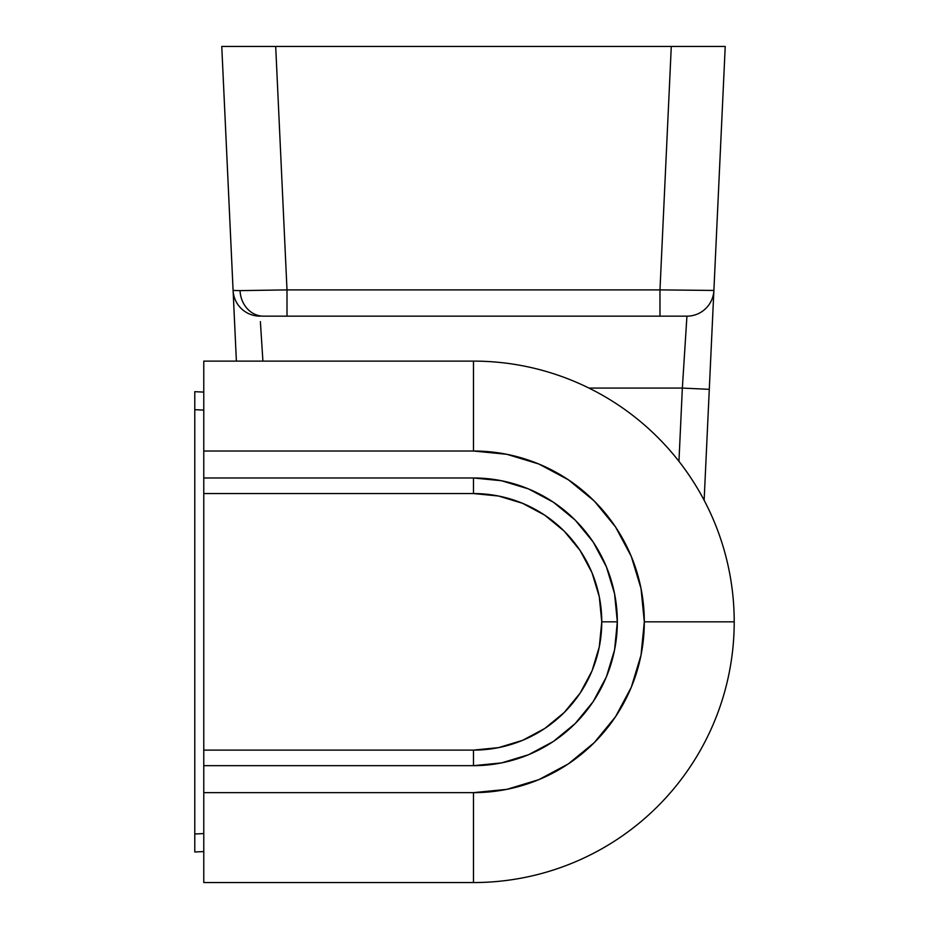 <?xml version="1.0" encoding="UTF-8"?>
<svg xmlns="http://www.w3.org/2000/svg" width="929" height="929" viewBox="0 0 929 929"><rect width="100%" height="100%" fill="white"/><g stroke="black" fill="none" stroke-linecap="round" stroke-linejoin="round"><path stroke-width="1.39" d="M713.112 307.104L709.291 389.332L682.351 388.078L686.937 316.162L659.973 316.162L686.937 316.162A26.976 26.976 0 0 0 713.89 290.44A26.976 26.976 0 0 1 686.937 316.162L682.351 388.078L588.974 388.078L682.351 388.078L709.291 389.332L704.136 500.278L725.224 46.45L275.692 46.45L671.284 46.45L659.973 289.894L713.89 290.44L725.224 46.45L671.284 46.45L659.973 289.894L287.003 289.894L240.042 290.626A26.976 23.492 90 0 0 263.511 316.162L287.003 316.162L287.003 289.894L275.692 46.45L221.764 46.45L233.179 292.345M682.351 388.078L678.948 461.33L682.351 388.078M713.89 290.44L659.973 289.894L659.973 316.162L263.511 316.162A26.976 23.492 -90 0 1 240.042 290.626L287.003 289.894L275.692 46.45L221.764 46.45L233.098 290.44L240.042 290.626L233.098 290.44A26.976 26.976 0 0 0 260.039 316.162A26.976 26.976 0 0 1 233.098 290.44L236.384 361.114L233.098 290.44M233.864 307.104L236.384 361.114M221.764 46.45L236.547 46.45M247.369 46.45L252.096 46.45M265.241 46.45L269.526 46.45M677.45 46.45L681.7 46.45M695.02 46.45L699.514 46.45M710.453 46.45L725.224 46.45M260.387 321.631L262.907 361.114L260.387 321.631M287.003 316.162L659.973 316.162L659.973 289.894L287.003 289.894L287.003 316.162M601.76 621.826A128.272 128.272 0 0 0 473.488 493.554L473.488 477.982A143.844 143.844 0 0 1 617.332 621.826L601.76 621.826L599.298 596.801L592.005 572.74L580.149 550.56L564.193 531.133L544.754 515.177L522.574 503.321L498.513 496.016L473.488 493.554L203.776 493.554L203.776 451.018L473.488 451.018L506.816 454.293L538.855 464.012L568.385 479.805L594.281 501.045L615.521 526.929L631.302 556.459L641.022 588.51L644.308 621.826L641.022 655.154L631.302 687.205L615.521 716.735L594.281 742.619L568.385 763.859L538.855 779.64L506.816 789.36L473.488 792.646L203.776 792.646L203.776 765.67L473.488 765.67L501.555 762.906L528.543 754.731L553.405 741.435L575.202 723.54L593.097 701.743L606.382 676.881L614.568 649.894L617.332 621.826L614.568 593.77L606.382 566.783L593.097 541.909L575.202 520.112L553.405 502.229L528.543 488.933L501.555 480.746L473.488 477.982L203.776 477.982L203.776 361.114L203.776 451.018L473.488 451.018L473.488 361.114L203.776 361.114L473.488 361.114A260.724 260.724 0 0 1 734.212 621.826A260.724 260.724 0 0 1 473.488 882.55A260.724 260.724 0 0 0 734.212 621.826A260.724 260.724 0 0 0 473.488 361.114L473.488 451.018A170.82 170.82 0 0 1 644.308 621.826L734.212 621.826L644.308 621.826A170.82 170.82 0 0 1 473.488 792.646L473.488 882.55L473.488 792.646L203.776 792.646L203.776 493.554L203.776 750.109L473.488 750.109L498.513 747.636L522.574 740.343L544.754 728.487L564.193 712.531L580.149 693.092L592.005 670.924L599.298 646.851L601.76 621.826L617.332 621.826A143.844 143.844 0 0 1 473.488 765.67L203.776 765.67L203.776 750.109L473.488 750.109L473.488 765.67L473.488 750.109A128.272 128.272 0 0 0 601.76 621.826M203.776 882.55L473.488 882.55L203.776 882.55L203.776 792.646L203.776 882.55M473.488 493.554L203.776 493.554L203.776 477.982L473.488 477.982L473.488 493.554M194.788 391.678L194.788 851.986L203.776 851.568L194.788 851.986L194.788 409.677L203.776 410.095L194.788 409.677L194.788 391.678L203.776 392.096L194.788 391.678M203.776 833.568L194.788 833.987L203.776 833.568"/></g></svg>
